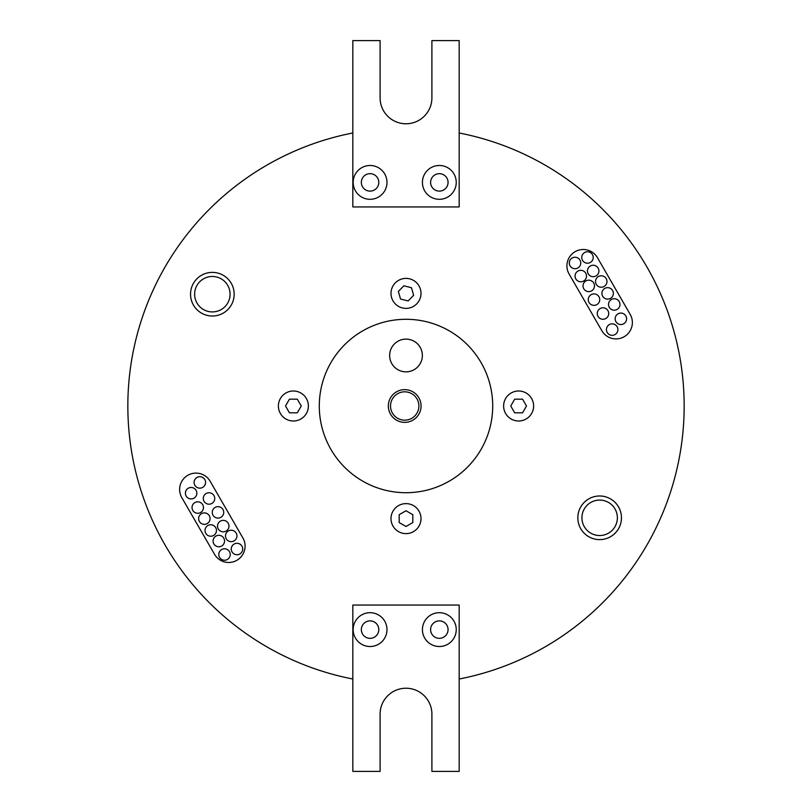 <?xml version="1.0" encoding="UTF-8"?>
<svg xmlns="http://www.w3.org/2000/svg" width="812" height="812" viewBox="0 0 812 812"><rect width="100%" height="100%" fill="white"/><g stroke="black" fill="none" stroke-linecap="round" stroke-linejoin="round"><path stroke-width="1.22" d="M421.002 293.376A15.002 15.002 0 0 0 406 278.384A15.002 15.002 0 0 0 390.998 293.376A15.002 15.002 0 0 0 406 308.377A15.002 15.002 0 0 0 421.002 293.376M408.142 300.958L413.633 295.314L411.491 287.742L403.858 285.804L398.367 291.447L400.509 299.019L408.142 300.958M577.829 517.802A21.812 21.812 0 0 0 599.642 539.615A21.812 21.812 0 0 0 621.464 517.802A21.812 21.812 0 0 0 599.642 495.99A21.812 21.812 0 0 0 577.829 517.802M617.374 517.802A17.722 17.722 0 0 0 599.642 500.08A17.722 17.722 0 0 0 581.92 517.802A17.722 17.722 0 0 0 599.642 535.524A17.722 17.722 0 0 0 617.374 517.802M245.072 546.141A16.362 16.362 0 0 0 242.889 537.96L210.166 481.283A16.362 16.362 0 0 0 187.816 475.294A16.362 16.362 0 0 0 181.827 497.644L214.551 554.322A16.362 16.362 0 0 0 245.072 546.141M205.568 482.419A5.725 5.725 0 0 0 199.843 476.695A5.725 5.725 0 0 0 194.109 482.419A5.725 5.725 0 0 0 199.843 488.144A5.725 5.725 0 0 0 205.568 482.419M196.849 493.199A5.725 5.725 0 0 0 191.124 487.474A5.725 5.725 0 0 0 185.4 493.199A5.725 5.725 0 0 0 191.124 498.933A5.725 5.725 0 0 0 196.849 493.199M214.744 498.477A5.725 5.725 0 0 0 209.019 492.742A5.725 5.725 0 0 0 203.284 498.477A5.725 5.725 0 0 0 209.019 504.201A5.725 5.725 0 0 0 214.744 498.477M242.707 549.024A5.725 5.725 0 0 0 236.982 543.299A5.725 5.725 0 0 0 231.258 549.024A5.725 5.725 0 0 0 236.982 554.748A5.725 5.725 0 0 0 242.707 549.024M203.477 507.551A5.725 5.725 0 0 0 197.752 501.826A5.725 5.725 0 0 0 192.028 507.551A5.725 5.725 0 0 0 197.752 513.275A5.725 5.725 0 0 0 203.477 507.551M223.726 512.382A5.725 5.725 0 0 0 218.002 506.647A5.725 5.725 0 0 0 212.267 512.382A5.725 5.725 0 0 0 218.002 518.107A5.725 5.725 0 0 0 223.726 512.382M236.942 535.95A5.725 5.725 0 0 0 231.217 530.216A5.725 5.725 0 0 0 225.492 535.95A5.725 5.725 0 0 0 231.217 541.675A5.725 5.725 0 0 0 236.942 535.95M230.232 554.515A5.725 5.725 0 0 0 224.508 548.79A5.725 5.725 0 0 0 218.783 554.515A5.725 5.725 0 0 0 224.508 560.239A5.725 5.725 0 0 0 230.232 554.515M224.538 541.036A5.725 5.725 0 0 0 218.804 535.311A5.725 5.725 0 0 0 213.079 541.036A5.725 5.725 0 0 0 218.804 546.76A5.725 5.725 0 0 0 224.538 541.036M228.974 526.105A5.725 5.725 0 0 0 223.239 520.37A5.725 5.725 0 0 0 217.514 526.105A5.725 5.725 0 0 0 223.239 531.83A5.725 5.725 0 0 0 228.974 526.105M216.479 530.49A5.725 5.725 0 0 0 210.744 524.765A5.725 5.725 0 0 0 205.02 530.49A5.725 5.725 0 0 0 210.744 536.214A5.725 5.725 0 0 0 216.479 530.49M210.085 518.614A5.725 5.725 0 0 0 204.36 512.89A5.725 5.725 0 0 0 198.635 518.614A5.725 5.725 0 0 0 204.36 524.339A5.725 5.725 0 0 0 210.085 518.614M617.891 329.581A5.725 5.725 0 0 0 612.157 323.856A5.725 5.725 0 0 0 606.432 329.581A5.725 5.725 0 0 0 612.157 335.305A5.725 5.725 0 0 0 617.891 329.581M626.6 318.801A5.725 5.725 0 0 0 620.875 313.067A5.725 5.725 0 0 0 615.151 318.801A5.725 5.725 0 0 0 620.875 324.526A5.725 5.725 0 0 0 626.6 318.801M608.716 313.523A5.725 5.725 0 0 0 602.981 307.799A5.725 5.725 0 0 0 597.256 313.523A5.725 5.725 0 0 0 602.981 319.258A5.725 5.725 0 0 0 608.716 313.523M580.742 262.976A5.725 5.725 0 0 0 575.018 257.252A5.725 5.725 0 0 0 569.293 262.976A5.725 5.725 0 0 0 575.018 268.701A5.725 5.725 0 0 0 580.742 262.976M619.972 304.449A5.725 5.725 0 0 0 614.248 298.725A5.725 5.725 0 0 0 608.523 304.449A5.725 5.725 0 0 0 614.248 310.174A5.725 5.725 0 0 0 619.972 304.449M599.733 299.618A5.725 5.725 0 0 0 593.998 293.893A5.725 5.725 0 0 0 588.274 299.618A5.725 5.725 0 0 0 593.998 305.353A5.725 5.725 0 0 0 599.733 299.618M586.508 276.05A5.725 5.725 0 0 0 580.783 270.325A5.725 5.725 0 0 0 575.058 276.05A5.725 5.725 0 0 0 580.783 281.784A5.725 5.725 0 0 0 586.508 276.05M593.217 257.485A5.725 5.725 0 0 0 587.492 251.761A5.725 5.725 0 0 0 581.768 257.485A5.725 5.725 0 0 0 587.492 263.21A5.725 5.725 0 0 0 593.217 257.485M598.921 270.964A5.725 5.725 0 0 0 593.196 265.24A5.725 5.725 0 0 0 587.462 270.964A5.725 5.725 0 0 0 593.196 276.689A5.725 5.725 0 0 0 598.921 270.964M594.486 285.895A5.725 5.725 0 0 0 588.761 280.17A5.725 5.725 0 0 0 583.026 285.895A5.725 5.725 0 0 0 588.761 291.63A5.725 5.725 0 0 0 594.486 285.895M606.98 281.51A5.725 5.725 0 0 0 601.256 275.786A5.725 5.725 0 0 0 595.521 281.51A5.725 5.725 0 0 0 601.256 287.235A5.725 5.725 0 0 0 606.98 281.51M613.364 293.386A5.725 5.725 0 0 0 607.64 287.661A5.725 5.725 0 0 0 601.915 293.386A5.725 5.725 0 0 0 607.64 299.11A5.725 5.725 0 0 0 613.364 293.386M632.365 322.537A16.362 16.362 0 0 0 630.173 314.356L597.449 257.678A16.362 16.362 0 0 0 575.099 251.69A16.362 16.362 0 0 0 569.111 274.04L601.834 330.717A16.362 16.362 0 0 0 632.365 322.537M190.536 294.198A21.812 21.812 0 0 0 212.358 316.01A21.812 21.812 0 0 0 234.171 294.198A21.812 21.812 0 0 0 212.358 272.385A21.812 21.812 0 0 0 190.536 294.198M230.08 294.198A17.722 17.722 0 0 0 212.358 276.476A17.722 17.722 0 0 0 194.626 294.198A17.722 17.722 0 0 0 212.358 311.92A17.722 17.722 0 0 0 230.08 294.198M386.979 182.395A16.91 16.91 0 0 1 370.069 199.305A16.91 16.91 0 0 1 353.159 182.395A16.91 16.91 0 0 1 370.069 165.486A16.91 16.91 0 0 1 386.979 182.395M361.34 182.395A8.729 8.729 0 0 0 370.069 191.124A8.729 8.729 0 0 0 378.798 182.395A8.729 8.729 0 0 0 370.069 173.666A8.729 8.729 0 0 0 361.34 182.395M456.242 182.395A16.91 16.91 0 0 1 439.333 199.305A16.91 16.91 0 0 1 422.423 182.395A16.91 16.91 0 0 1 439.333 165.486A16.91 16.91 0 0 1 456.242 182.395M430.604 182.395A8.729 8.729 0 0 0 439.333 191.124A8.729 8.729 0 0 0 448.062 182.395A8.729 8.729 0 0 0 439.333 173.666A8.729 8.729 0 0 0 430.604 182.395M386.979 629.604A16.91 16.91 0 0 1 370.069 646.514A16.91 16.91 0 0 1 353.159 629.604A16.91 16.91 0 0 1 370.069 612.695A16.91 16.91 0 0 1 386.979 629.604M361.34 629.604A8.729 8.729 0 0 0 370.069 638.333A8.729 8.729 0 0 0 378.798 629.604A8.729 8.729 0 0 0 370.069 620.875A8.729 8.729 0 0 0 361.34 629.604M456.242 629.604A16.91 16.91 0 0 1 439.333 646.514A16.91 16.91 0 0 1 422.423 629.604A16.91 16.91 0 0 1 439.333 612.695A16.91 16.91 0 0 1 456.242 629.604M430.604 629.604A8.729 8.729 0 0 0 439.333 638.333A8.729 8.729 0 0 0 448.062 629.604A8.729 8.729 0 0 0 439.333 620.875A8.729 8.729 0 0 0 430.604 629.604M533.616 406A15.002 15.002 0 0 0 518.624 390.998A15.002 15.002 0 0 0 503.623 406A15.002 15.002 0 0 0 518.624 421.002A15.002 15.002 0 0 0 533.616 406M421.002 518.624A15.002 15.002 0 0 0 406 503.623A15.002 15.002 0 0 0 390.998 518.624A15.002 15.002 0 0 0 406 533.616A15.002 15.002 0 0 0 421.002 518.624M308.377 406A15.002 15.002 0 0 0 293.376 390.998A15.002 15.002 0 0 0 278.384 406A15.002 15.002 0 0 0 293.376 421.002A15.002 15.002 0 0 0 308.377 406M418.88 406A14.18 14.18 0 0 0 404.701 391.82A14.18 14.18 0 0 0 390.521 406A14.18 14.18 0 0 0 404.701 420.18A14.18 14.18 0 0 0 418.88 406M422.362 355.483A16.362 16.362 0 0 0 406 339.122A16.362 16.362 0 0 0 389.638 355.483A16.362 16.362 0 0 0 406 371.845A16.362 16.362 0 0 0 422.362 355.483M421.063 406A16.362 16.362 0 0 0 404.701 389.638A16.362 16.362 0 0 0 388.339 406A16.362 16.362 0 0 0 404.701 422.362A16.362 16.362 0 0 0 421.063 406M492.711 406A86.711 86.711 0 0 0 406 319.289A86.711 86.711 0 0 0 319.289 406A86.711 86.711 0 0 0 406 492.711A86.711 86.711 0 0 0 492.711 406M459.176 679.015A278.14 278.14 0 0 0 459.176 132.985M352.824 132.985A278.14 278.14 0 0 0 352.824 679.015M297.314 412.821L301.252 406L297.314 399.179L289.448 399.179L285.509 406L289.448 412.821L297.314 412.821M412.821 514.686L406 510.748L399.179 514.686L399.179 522.552L406 526.491L412.821 522.552L412.821 514.686M514.686 399.179L510.748 406L514.686 412.821L522.552 412.821L526.491 406L522.552 399.179L514.686 399.179M431.903 40.6L431.903 97.866A25.903 25.903 0 0 1 406 123.769A25.903 25.903 0 0 1 380.097 97.866L380.097 40.6L352.824 40.6L352.824 206.938L459.176 206.938L459.176 40.6L431.903 40.6M380.097 771.4L380.097 714.134A25.903 25.903 0 0 1 406 688.231A25.903 25.903 0 0 1 431.903 714.134L431.903 771.4L459.176 771.4L459.176 605.062L352.824 605.062L352.824 771.4L380.097 771.4"/></g></svg>
